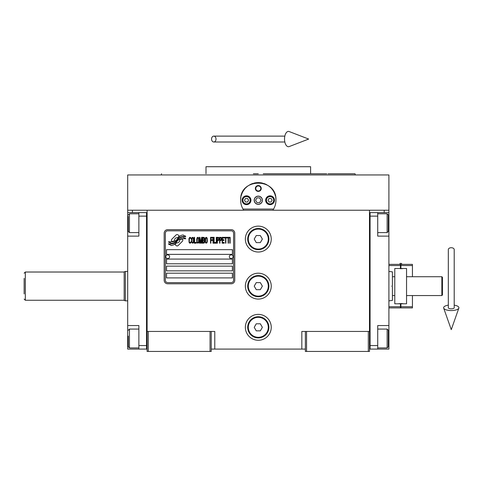 <?xml version="1.0" encoding="UTF-8"?>
<svg xmlns="http://www.w3.org/2000/svg" width="483" height="483" viewBox="0 0 483 483"><rect width="100%" height="100%" fill="white"/><g stroke="black" fill="none" stroke-linecap="round" stroke-linejoin="round"><path stroke-width="0.72" d="M305.365 349.088L211.234 349.088M369.489 331.441L369.489 351.443L305.365 351.443L305.365 331.441L369.489 331.441L369.489 210.244L388.906 210.244L388.906 212.598L377.724 212.598L377.724 236.133L388.906 236.133L388.906 325.554L377.724 325.554L377.724 349.088L388.906 349.088L388.906 338.498L388.314 338.498M301.833 349.088L301.833 331.441L305.365 331.441M271.241 286.141A12.944 12.944 0 0 0 258.296 273.197A12.944 12.944 0 0 0 245.358 286.141A12.944 12.944 0 0 0 258.296 299.08A12.944 12.944 0 0 0 271.241 286.141M271.241 327.323A12.944 12.944 0 0 0 258.296 314.379A12.944 12.944 0 0 0 245.358 327.323A12.944 12.944 0 0 0 258.296 340.261A12.944 12.944 0 0 0 271.241 327.323M271.241 239.073A12.944 12.944 0 0 0 258.296 226.129A12.944 12.944 0 0 0 245.358 239.073A12.944 12.944 0 0 0 258.296 252.017A12.944 12.944 0 0 0 271.241 239.073M147.11 229.974L147.11 331.441L147.11 210.244L384.196 210.244L384.196 212.598M210.057 351.443L210.057 331.441L147.11 331.441L147.11 351.443L211.234 351.443L211.234 331.441L214.766 331.441L214.766 349.088M306.542 351.443L306.542 331.441M147.11 347.911L146.518 347.911L146.518 212.598L127.693 212.598L127.693 210.244L147.11 210.244L132.402 210.244L132.402 212.598M210.057 331.441L211.234 331.441M147.11 213.776L146.518 213.776L146.518 216.13L138.869 216.13L138.869 236.133L127.693 236.133L127.693 325.554L138.869 325.554L138.869 345.556L146.518 345.556L146.518 349.088L147.11 349.088M369.489 349.088L370.081 349.088L370.081 212.598L377.724 212.598M368.312 351.443L368.312 331.441M148.287 351.443L148.287 331.441M182.816 240.256A1.467 1.467 0 0 0 182.381 239.218L182.248 239.079A6.822 6.822 0 0 0 179.64 239.719A2.584 2.584 0 0 1 176.549 242.774A10.246 10.246 0 0 1 174.979 244.428L176.078 245.527A1.467 1.467 0 0 0 178.155 245.527L182.381 241.295A1.467 1.467 0 0 0 182.816 240.256M233.591 233.192A2.355 2.355 0 0 0 231.236 230.838L167.698 230.838A2.355 2.355 0 0 0 165.343 233.192L165.343 280.255A2.355 2.355 0 0 0 167.698 282.609L231.236 282.609A2.355 2.355 0 0 0 233.591 280.255L233.591 233.192M166.52 273.197L166.52 277.9L232.414 277.9L232.414 273.197L166.52 273.197M166.52 266.139L166.52 270.842L232.414 270.842L232.414 266.139L166.52 266.139M166.52 259.075L166.52 263.784L232.414 263.784L232.414 259.075L166.52 259.075M166.52 249.663L166.52 254.372L232.414 254.372L232.414 249.663L166.52 249.663M183.818 237.884L183.323 237.056A10.801 10.801 0 0 0 180.799 237.503A5.639 5.639 0 0 0 178.028 239.387A210.721 210.721 0 0 1 176.573 241.174A8.875 8.875 0 0 1 174.526 242.997A5.832 5.832 0 0 1 171.187 243.921A41.858 41.858 0 0 1 168.519 243.758L169.038 244.615L170.421 244.712L170.904 245.509A6.774 6.774 0 0 0 173.983 244.633A6.424 6.424 0 0 0 176.343 242.321A8.954 8.954 0 0 1 178.312 240.027A6.068 6.068 0 0 1 182.314 238.638A69.715 69.715 0 0 1 185.714 238.795L185.224 237.98L183.818 237.884M183.818 235.782L183.347 234.992A6.388 6.388 0 0 0 179.688 236.272A7.764 7.764 0 0 0 177.859 238.21A17.002 17.002 0 0 1 176.748 239.707A5.518 5.518 0 0 1 174.26 241.403A9.286 9.286 0 0 1 171.266 241.88A23.631 23.631 0 0 1 168.519 241.711L168.996 242.508L170.421 242.605L170.873 243.36A6.979 6.979 0 0 0 176.923 240.232A8.954 8.954 0 0 1 178.958 238.016A6.762 6.762 0 0 1 182.441 236.634A14.689 14.689 0 0 1 185.707 236.682L185.231 235.879L183.818 235.782M179.241 236.078L178.149 234.986A1.467 1.467 0 0 0 176.072 234.986L171.839 239.212A1.467 1.467 0 0 0 171.839 241.289L171.978 241.428A6.816 6.816 0 0 0 174.58 240.788A2.584 2.584 0 0 1 177.678 237.733A10.258 10.258 0 0 1 179.241 236.078M191.02 242.315L191.075 241.693L190.29 242.442L189.553 242.315L189.27 241.693L189.384 238.433L190.29 238.059L191.075 238.813L190.797 237.684L189.777 237.31L188.931 238.687L189.046 242.315L189.777 243.191L190.568 243.07L191.02 242.315M192.88 237.31L191.92 237.684L191.528 239.314L191.697 242.315L192.427 243.191L193.387 242.816L193.786 241.192L193.611 238.185L192.88 237.31M194.571 237.31L194.232 237.31L194.232 243.191L196.261 243.191L196.261 242.442L194.571 242.442L194.571 237.31M198.066 237.31L197.106 237.684L196.714 239.314L196.883 242.315L197.619 243.191L198.573 242.816L198.972 241.192L198.803 238.185L198.066 237.31M201 243.191L201.791 238.56L201.791 243.191L202.129 243.191L202.129 237.31L201.622 237.31L200.771 242.569L199.926 237.31L199.419 237.31L199.419 243.191L199.757 243.191L199.757 238.56L200.548 243.191L201 243.191M204.436 240.311L204.665 238.687L204.212 237.437L202.576 237.31L202.576 243.191L204.212 243.07L204.665 241.814L204.436 240.311M206.47 237.31L205.51 237.684L205.118 239.314L205.287 242.315L206.018 243.191L206.978 242.816L207.37 241.192L207.201 238.185L206.47 237.31M210.528 243.191L210.866 243.191L210.866 240.437L212.333 240.437L212.333 239.689L210.866 239.689L210.866 238.059L212.556 238.059L212.556 237.31L210.528 237.31L210.528 243.191M213.009 243.191L213.347 243.191L213.347 237.31L213.009 237.31L213.009 243.191M214.138 237.31L213.8 237.31L213.8 243.191L215.829 243.191L215.829 242.442L214.138 242.442L214.138 237.31M216.275 243.191L216.619 243.191L216.619 237.31L216.275 237.31L216.275 243.191M219.155 239.188L218.702 237.437L217.066 237.31L217.066 243.191L217.404 243.191L217.404 240.564L218.702 240.437L219.155 239.188M221.691 239.188L221.238 237.437L219.602 237.31L219.602 243.191L219.94 243.191L219.94 240.564L221.238 240.437L221.691 239.188M224.172 243.191L224.172 242.442L222.482 242.442L222.482 240.437L223.949 240.437L223.949 239.689L222.482 239.689L222.482 238.059L224.172 238.059L224.172 237.31L222.144 237.31L222.144 243.191L224.172 243.191M226.762 237.938L226.762 237.31L224.625 237.31L224.625 237.938L225.525 237.938L225.525 243.191L225.863 243.191L225.863 237.938L226.762 237.938M229.359 237.938L229.359 237.31L227.215 237.31L227.215 237.938L228.121 237.938L228.121 243.191L228.459 243.191L228.459 237.938L229.359 237.938M229.811 243.191L230.149 243.191L230.149 237.31L229.811 237.31L229.811 243.191M192.204 238.185L192.88 238.059L193.387 238.813L193.387 241.693L192.88 242.442L192.204 242.315L191.92 241.693L192.204 238.185M197.39 238.185L198.066 238.059L198.573 238.813L198.573 241.693L198.066 242.442L197.39 242.315L197.106 241.693L197.39 238.185M202.914 239.816L202.914 238.059L203.989 238.059L204.158 239.689L202.914 239.816M204.267 240.939L204.158 242.315L202.914 242.442L202.914 240.564L204.267 240.939M205.794 238.185L206.47 238.059L206.978 238.813L206.978 241.693L206.47 242.442L205.794 242.315L205.51 241.693L205.794 238.185M218.648 239.689L217.404 239.816L217.404 237.938L218.648 238.059L218.648 239.689M221.184 239.689L219.94 239.816L219.94 237.938L221.184 238.059L221.184 239.689M167.698 283.787A3.532 3.532 0 0 1 164.166 280.255L164.166 233.192A3.532 3.532 0 0 1 167.698 229.66L231.236 229.66A3.532 3.532 0 0 1 234.768 233.192L234.768 280.255A3.532 3.532 0 0 1 231.236 283.787L167.698 283.787M165.814 256.672A1.884 1.884 0 0 0 167.643 258.604A1.884 1.884 0 0 0 169.581 256.775A1.884 1.884 0 0 0 167.752 254.843A1.884 1.884 0 0 0 165.814 256.672M229.353 256.672A1.884 1.884 0 0 0 231.182 258.604A1.884 1.884 0 0 0 233.12 256.775A1.884 1.884 0 0 0 231.291 254.843A1.884 1.884 0 0 0 229.353 256.672M241.186 204.557A17.648 17.648 0 0 1 240.902 197.257M241.138 196.11A17.648 17.648 0 0 1 242.629 192.119M242.701 191.986A17.648 17.648 0 0 1 245.231 188.382M245.732 187.851A17.648 17.648 0 0 1 248.745 185.406M249.602 184.886A17.648 17.648 0 0 1 253.098 183.383M253.901 183.154A17.648 17.648 0 0 1 258.266 182.598M258.302 182.598A17.648 17.648 0 0 1 262.68 183.148M263.464 183.371A17.648 17.648 0 0 1 266.978 184.874M267.836 185.394A17.648 17.648 0 0 1 270.836 187.827M271.361 188.376A17.648 17.648 0 0 1 273.879 191.95M273.952 192.089A17.648 17.648 0 0 1 275.449 196.074M275.684 197.197A17.648 17.648 0 0 1 275.407 204.575M273.583 209.073L243.015 209.073M254.299 200.246A4.003 4.003 0 0 0 258.296 204.249A4.003 4.003 0 0 0 262.299 200.246A4.003 4.003 0 0 0 258.296 196.243A4.003 4.003 0 0 0 254.299 200.246M255.356 188.479A2.94 2.94 0 0 1 258.296 185.538A2.94 2.94 0 0 1 261.243 188.479A2.94 2.94 0 0 1 258.296 191.419A2.94 2.94 0 0 1 255.356 188.479M242.122 200.246A4.413 4.413 0 0 0 246.535 204.659A4.413 4.413 0 0 0 250.943 200.246A4.413 4.413 0 0 0 246.535 195.832A4.413 4.413 0 0 0 242.122 200.246M265.65 200.246A4.413 4.413 0 0 0 270.063 204.659A4.413 4.413 0 0 0 274.477 200.246A4.413 4.413 0 0 0 270.063 195.832A4.413 4.413 0 0 0 265.65 200.246M246.535 203.892A3.647 3.647 0 0 0 250.182 200.246A3.647 3.647 0 0 0 246.535 196.599A3.647 3.647 0 0 0 242.883 200.246A3.647 3.647 0 0 0 246.535 203.892M246.535 204.363A4.118 4.118 0 0 0 250.653 200.246A4.118 4.118 0 0 0 246.535 196.128A4.118 4.118 0 0 0 242.412 200.246A4.118 4.118 0 0 0 246.535 204.363M245.515 198.483L244.495 200.246L245.515 202.009L247.55 202.009L248.57 200.246L247.55 198.483L245.515 198.483M270.063 203.892A3.647 3.647 0 0 0 273.71 200.246A3.647 3.647 0 0 0 270.063 196.599A3.647 3.647 0 0 0 266.417 200.246A3.647 3.647 0 0 0 270.063 203.892M270.063 204.363A4.118 4.118 0 0 0 274.181 200.246A4.118 4.118 0 0 0 270.063 196.128A4.118 4.118 0 0 0 265.946 200.246A4.118 4.118 0 0 0 270.063 204.363M269.043 198.483L268.029 200.246L269.043 202.009L271.084 202.009L272.104 200.246L271.084 198.483L269.043 198.483M255.785 188.479A2.512 2.512 0 0 0 258.296 190.99A2.512 2.512 0 0 0 260.814 188.479A2.512 2.512 0 0 0 258.296 185.967A2.512 2.512 0 0 0 255.785 188.479M258.296 204.363A4.118 4.118 0 0 0 262.414 200.246A4.118 4.118 0 0 0 258.296 196.128A4.118 4.118 0 0 0 254.179 200.246A4.118 4.118 0 0 0 258.296 204.363M255.579 200.246L256.938 202.6L259.655 202.6L261.013 200.246L259.655 197.891L256.938 197.891L255.579 200.246M370.503 174.949L370.159 174.949M243.758 210.244C241.711 207.225 240.673 203.892 240.649 200.246L240.673 199.364M240.673 201.127L240.649 200.246C239.55 177.478 277.049 177.478 275.95 200.246L275.926 201.127M275.926 199.364L275.95 200.246C275.926 203.892 274.887 207.225 272.841 210.244M388.906 210.244L388.906 174.949L127.693 174.949L127.693 210.244M253.352 173.771L258.296 173.771M161.594 173.771L161.171 174.949L355.428 174.949L258.296 174.949M253.044 166.713L255.471 166.713M263.706 166.713L261.08 166.713M326.792 173.771L310.599 173.771L310.599 166.713L255.622 166.713M205.999 173.771L205.999 166.713L255.555 166.713M310.599 173.771L263.241 173.771M338.722 174.949L355.428 174.949L354.999 173.771L327.987 173.771M330.722 174.949L308.305 174.949M208.294 174.949L185.877 174.949M177.877 174.949L161.171 174.949M127.693 282.374L127.693 289.909M138.869 216.13L138.869 212.598M146.518 349.088L138.869 349.088L138.869 345.556M127.693 325.554L127.693 349.088L138.869 349.088M127.693 236.133L127.693 223.188L128.279 223.188M127.693 212.598L127.693 223.188M138.869 232.601L129.456 232.601L128.279 231.423L128.279 216.372M129.456 232.601L129.456 213.776L138.869 213.776M128.279 346.371L128.279 336.083M128.279 346.734L129.456 347.911L129.456 329.086L138.869 329.086M369.489 213.776L370.081 213.776L370.081 216.13L377.724 216.13M369.489 347.911L370.081 347.911L370.081 345.556L377.724 345.556M370.081 349.088L377.724 349.088M388.906 325.554L388.906 338.498M388.906 212.598L388.906 236.133M388.314 330.493L388.314 346.045M388.314 330.263L387.137 329.086L387.137 347.911L377.724 347.911M388.314 215.122L388.314 231.423L387.137 232.601L387.137 213.969M388.314 228.513L388.314 226.799M391.26 286.141C391.254 305.111 391.254 305.111 391.26 286.141C391.254 267.165 391.254 267.165 391.26 286.141M392.431 286.141C392.431 304.562 392.431 304.562 392.431 286.141C392.431 267.715 392.431 267.715 392.431 286.141M388.906 300.849L392.431 300.42L392.431 295.554L394.786 295.554M392.431 290.802L392.431 289.082M392.431 295.554L392.431 271.863L388.906 271.434M392.431 276.729L394.786 276.729M124.161 299.665L124.161 271.863L125.338 271.434L125.338 280.641M127.693 300.849L125.338 300.849L125.338 271.434L127.693 271.434M24.15 293.906L24.15 278.371M24.15 299.08L25.327 300.257L25.327 272.02L24.15 273.197M25.327 300.257L124.161 300.257L124.161 272.02L25.327 272.02M124.161 300.42L125.338 300.849M268.886 239.073A10.59 10.59 0 0 1 258.296 249.663A10.59 10.59 0 0 1 247.707 239.073A10.59 10.59 0 0 1 258.296 228.483A10.59 10.59 0 0 1 268.886 239.073M268.3 239.073A10.004 10.004 0 0 1 258.296 249.077A10.004 10.004 0 0 1 248.298 239.073A10.004 10.004 0 0 1 258.296 229.075A10.004 10.004 0 0 1 268.3 239.073M262.372 239.073L260.337 235.547L256.262 235.547L254.221 239.073L256.262 242.605L260.337 242.605L262.372 239.073M268.886 286.141A10.59 10.59 0 0 1 258.296 296.731A10.59 10.59 0 0 1 247.707 286.141A10.59 10.59 0 0 1 258.296 275.551A10.59 10.59 0 0 1 268.886 286.141M268.3 286.141A10.004 10.004 0 0 1 258.296 296.139A10.004 10.004 0 0 1 248.298 286.141A10.004 10.004 0 0 1 258.296 276.137A10.004 10.004 0 0 1 268.3 286.141M262.372 286.141L260.337 282.609L256.262 282.609L254.221 286.141L256.262 289.667L260.337 289.667L262.372 286.141M268.886 327.323A10.59 10.59 0 0 1 258.296 337.913A10.59 10.59 0 0 1 247.707 327.323A10.59 10.59 0 0 1 258.296 316.733A10.59 10.59 0 0 1 268.886 327.323M268.3 327.323A10.004 10.004 0 0 1 258.296 337.321A10.004 10.004 0 0 1 248.298 327.323A10.004 10.004 0 0 1 258.296 317.319A10.004 10.004 0 0 1 268.3 327.323M262.372 327.323L260.337 323.791L256.262 323.791L254.221 327.323L256.262 330.849L260.337 330.849L262.372 327.323M451.267 247.725A2.94 1.829 0 0 1 454.207 249.554L454.207 307.749A2.94 1.081 0 0 1 451.267 308.83A2.94 1.081 0 0 1 448.327 307.749L448.327 249.554A2.94 1.829 0 0 1 451.267 247.725M448.327 305.153A7.65 2.807 0 0 0 443.678 308.112A7.65 2.807 0 0 0 451.267 310.557A7.65 2.807 0 0 0 458.85 308.112A7.65 2.807 0 0 0 454.207 305.153M211.56 139.062A2.94 2.228 -90 0 0 213.782 142.002A2.94 2.228 -90 0 0 216.01 139.062A2.94 2.228 -90 0 0 213.782 136.121A2.94 2.228 -90 0 0 211.56 139.062M284.529 139.062A7.65 3.918 -90 0 1 289.208 131.557L308.655 139.062L289.208 146.566A7.65 3.918 -90 0 1 284.529 139.062M406.553 276.729L441.854 276.729L442.44 277.314L442.44 294.962L441.854 295.554L406.553 295.554M441.854 276.729L441.854 295.554M406.553 268.488L406.553 303.789L394.786 303.789L394.786 268.488L406.553 268.488M400.673 303.541L401.771 303.578M401.784 303.578L403.148 303.716M399.097 303.614L399.532 303.578M402.242 268.663L401.808 268.699M406.903 295.554L406.553 296.139M406.553 276.137L406.903 276.729M400.908 303.541L400.908 306.729L412.434 306.729L412.434 295.554M412.434 306.729L412.434 307.906L400.908 307.906L400.908 306.729M400.908 265.547L400.908 264.37L412.434 264.37L412.434 265.547L400.908 265.547L400.908 268.735M412.434 276.729L412.434 265.547M400.908 307.906L412.434 307.906M388.906 264.37L400.437 264.37L400.437 268.735M400.437 303.541L400.437 307.906L388.906 307.906L400.437 307.906M127.693 338.498L128.279 338.498M388.906 223.188L388.314 223.188M400.437 265.547L388.906 265.547M388.906 306.729L400.437 306.729M128.279 214.953L129.456 213.776M138.869 347.911L129.456 347.911M128.279 330.263L129.456 329.086M377.724 329.086L387.137 329.086M388.314 346.734L387.137 347.911M377.724 232.601L387.137 232.601M377.724 213.776L387.137 213.776L388.314 214.953M458.85 308.112L451.267 329.635L443.678 308.112M213.782 142.002L284.831 142.002M213.782 136.121L284.831 136.121M399.616 264.37L400.039 263.561L400.787 263.295L401.536 263.561L401.959 264.37"/></g></svg>
